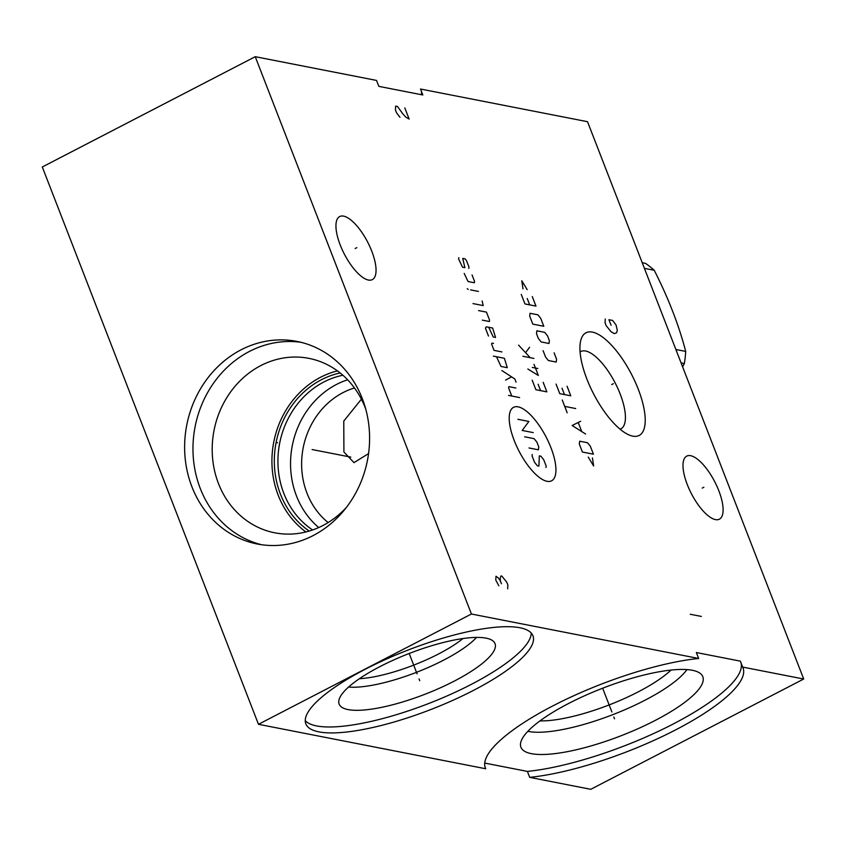 <?xml version="1.0" encoding="UTF-8"?>
<svg xmlns="http://www.w3.org/2000/svg" width="846" height="846" viewBox="0 0 846 846"><rect width="100%" height="100%" fill="white"/><g stroke="black" fill="none" stroke-linecap="round" stroke-linejoin="round"><path stroke-width="1.27" d="M803.7 679.021L742.651 667.082A138.215 36.135 -21.2 0 1 743.031 667.938A138.215 36.135 -21.2 0 1 674.061 730.69A138.215 36.135 -21.2 0 1 529.702 777.358L590.751 789.307L803.7 679.021L587.526 121.697L420.525 89.031L422.831 94.974L378.828 86.366L376.523 80.423L255.249 56.693L42.3 166.979L258.474 724.303L471.423 614.016L255.249 56.693M421.509 94.71A138.215 36.135 158.8 0 0 421.202 90.776M368.57 453.572L353.977 462.646L343.91 451.976L343.772 421.075L361.39 399.196M328.142 522.553A75.759 67.564 -78.9 0 1 343.064 392.597A75.759 67.564 101.1 0 1 354.474 387.965M580.081 351.947A43.558 16.085 62.6 0 1 580.779 351.524A43.558 16.085 62.6 0 1 585.612 351.005A43.558 16.085 -117.4 0 1 617.802 388.377A43.558 16.085 -117.4 0 1 620.848 428.88A43.558 16.085 -117.4 0 1 620.097 429.208M632.745 436.134A57.803 21.34 -117.4 0 1 629.435 435.119A57.803 21.34 -117.4 0 1 593.617 393.929A57.803 21.34 -117.4 0 1 580.642 340.917A57.803 21.34 -117.4 0 1 592.39 332.097A57.803 21.34 -117.4 0 1 638.233 389.139A57.803 21.34 -117.4 0 1 632.745 436.134M742.651 667.082L740.345 661.138L696.343 652.53L698.659 658.474L471.423 614.016M343.603 216.132A35.511 13.113 -117.4 0 1 369.839 246.598A35.511 13.113 -117.4 0 1 372.325 279.614A35.511 13.113 -117.4 0 1 368.391 280.037A35.511 13.113 -117.4 0 1 342.154 249.57A35.511 13.113 -117.4 0 1 339.669 216.555A35.511 13.113 -117.4 0 1 343.603 216.132M690.653 455.698A35.511 13.113 -117.4 0 1 716.89 486.164A35.511 13.113 -117.4 0 1 719.375 519.19A35.511 13.113 -117.4 0 1 715.441 519.603A35.511 13.113 -117.4 0 1 689.204 489.147A35.511 13.113 -117.4 0 1 686.719 456.121A35.511 13.113 -117.4 0 1 690.653 455.698M485.022 767.005L485.699 768.75L258.474 724.303M484.716 763.071L527.396 771.415L529.702 777.358M241.078 349.81A103.223 92.055 101.1 0 1 296.925 341.403A103.223 92.055 101.1 0 1 369.205 428.827A103.223 92.055 101.1 0 1 313.136 535.581A103.223 92.055 101.1 0 1 257.29 543.999A103.223 92.055 101.1 0 1 185.01 456.576A103.223 92.055 101.1 0 1 241.078 349.81M485.699 768.75A138.215 36.135 -21.2 0 1 485.318 767.893A138.215 36.135 -21.2 0 1 554.289 705.152A138.215 36.135 -21.2 0 1 698.659 658.474M519.909 627.753A121.803 31.841 -21.2 0 1 532.948 635.769A121.803 31.841 -21.2 0 1 452.832 700.34A121.803 31.841 -21.2 0 1 318.879 731.864A121.803 31.841 -21.2 0 1 305.84 723.859A121.803 31.841 -21.2 0 1 385.956 659.277A121.803 31.841 -21.2 0 1 519.909 627.753M531.225 633.009A121.803 31.841 -21.2 0 1 445.017 696.818A121.803 31.841 -21.2 0 1 316.573 725.921A121.803 31.841 158.8 0 1 305.258 720.665M486.08 638.138A83.606 21.859 -21.2 0 1 494.254 642.23A83.606 21.859 -21.2 0 1 442.744 686.73A83.606 21.859 -21.2 0 1 348.097 709.593A83.606 21.859 158.8 0 1 338.77 702.54A83.606 21.859 158.8 0 1 396.869 658.558A83.606 21.859 158.8 0 1 486.08 638.138M476.552 637.408A77.525 20.272 -21.2 0 1 416.496 672.327A77.525 20.272 -21.2 0 1 348.594 687.037M462.952 638.55A71.223 18.623 -21.2 0 1 359.413 678.714M305.924 531.954A88.872 79.26 -78.9 0 1 272.349 451.806A88.872 79.26 -78.9 0 1 320.518 377.284A88.872 79.26 101.1 0 1 337.438 370.886M346.638 507.103A88.872 79.26 101.1 0 1 322.844 525.556A88.872 79.26 -78.9 0 1 274.76 532.8A88.872 79.26 -78.9 0 1 212.526 457.517A88.872 79.26 -78.9 0 1 260.801 365.599A88.872 79.26 101.1 0 1 308.885 358.355A88.872 79.26 101.1 0 1 365.789 409.253M301.081 342.323A103.223 92.055 101.1 0 0 249.422 351.439A103.223 92.055 -78.9 0 0 193.184 455.846A103.223 92.055 -78.9 0 0 261.488 544.708M309.224 531.055A86.186 76.859 -78.9 0 1 274.622 453.255A86.186 76.859 -78.9 0 1 321.459 379.695A86.186 76.859 101.1 0 1 340.155 372.959M312.618 529.966A84.018 74.934 -78.9 0 1 278.197 454.122A84.018 74.934 -78.9 0 1 323.881 381.98A84.018 74.934 101.1 0 1 342.884 375.243M347.621 379.791A84.018 74.934 101.1 0 0 336.507 384.444A84.018 74.934 -78.9 0 0 318.72 527.544M741.022 662.883A138.215 36.135 -21.2 0 1 670.265 725.508A138.215 36.135 -21.2 0 1 527.396 771.415M692.366 670.286A97.544 25.507 -21.2 0 1 701.905 675.066A97.544 25.507 -21.2 0 1 641.807 726.978A97.544 25.507 -21.2 0 1 531.373 753.659A97.544 25.507 158.8 0 1 520.502 745.432A97.544 25.507 158.8 0 1 588.287 694.122A97.544 25.507 158.8 0 1 692.366 670.286M686.963 669.598A91.675 23.974 -21.2 0 1 613.678 714.32A91.675 23.974 -21.2 0 1 528.581 731.462A91.675 23.974 158.8 0 1 527.851 731.314M671.026 670.064A83.194 21.753 -21.2 0 1 539.938 720.908M642.22 262.704L645.487 263.349A100.949 90.025 101.1 0 1 654.222 270.265C668.34 298.014 678.83 325.065 685.704 351.407A100.949 90.025 101.1 0 1 684.351 363.547L682.637 366.91M644.409 268.341L654.222 270.265M681.093 362.913L684.351 363.547M675.88 349.493L685.704 351.407M277.551 442.786L276.663 442.617L277.551 442.786M312.121 449.554L350.804 457.115M419.045 678.904L419.743 680.713L419.045 678.904M417.089 673.86L409.189 653.482M613.826 717.017L614.524 718.825L613.826 717.017M611.87 711.972L602.648 688.2M611.743 384.549L613.392 383.682M605.271 318.995L605.059 322.812L606.138 325.604L611.045 331.717L614.333 333.641L616.544 332.795L617.305 330.363L616.057 324.97L612.599 320.433L608.93 319.714L611.098 325.287M355.172 248.513L356.832 247.656M702.212 488.089L703.872 487.222M514.199 440.48A41.369 15.281 62.6 0 0 547.002 481.3A41.369 15.281 62.6 0 0 550.936 447.661A41.369 15.281 62.6 0 0 518.122 406.841A41.369 15.281 62.6 0 0 514.199 440.48M532.25 454.482L532.081 455.92L534.556 462.297L537.358 465.786L538.934 466.093L539.325 455.867L540.89 456.174L543.692 459.664L546.167 466.04L545.998 467.478M524.668 436.811L534.101 438.662L536.903 442.151L538.754 446.931L538.416 449.808L528.993 447.968M533.202 432.602L522.194 430.445L528.877 421.456L517.879 419.299M519.613 397.567L508.615 395.41M515.901 388.018L508.837 386.633L508.668 388.071L511.756 396.034M516.049 382.159L514.823 378.976L501.868 370.548M505.58 380.108L511.576 376.861M496.517 356.748L501.012 366.455L507.293 367.693L504.375 358.292L493.377 356.134M493.525 343.413L491.949 343.106L491.579 344.015L494.043 350.381L501.9 351.915M488.713 327.265L493.207 336.972L495.555 337.438L492.636 328.037L486.355 326.81L485.403 328.089L488.491 336.052M482.315 320.126L489.379 321.512L489.548 320.074L486.461 312.111L478.603 310.577M472.999 303.587L483.203 305.586L482.135 300.965M478.434 291.415L470.577 289.871M468.219 289.417L467.225 288.729L468.219 289.417M464.2 273.417L468.071 281.538L474.352 282.765L474.521 281.327L472.057 274.961M468.8 268.436L468.97 266.998L466.495 260.621L465.089 258.876L462.73 258.421L464.866 267.664L462.508 267.199L458.638 259.088L458.807 257.649M532.176 380.161L535.878 389.71L546.876 391.867L543.174 382.307M538.119 384.264L540.594 390.641M537.813 368.507L532.314 367.439M527.851 369.015L538.342 375.476L534.016 364.33M533.911 358.429L522.902 356.272M530.241 357.71L518.587 345.126M525.768 352.422L529.585 347.283M588.256 457.104L593.638 466.009L592.443 457.919M593.416 454.186L590.328 446.223L587.515 442.733L579.658 441.2L579.33 444.076L582.418 452.039L593.416 454.186M580.652 421.276L572.118 425.496L585.591 434.019M581.625 431.28L578.326 422.789M575.703 408.544L564.705 406.387M567.18 412.763L562.241 400.021M556.065 384.095L559.766 393.654L570.764 395.801L567.063 386.252M562.008 388.208L564.483 394.574M543.09 350.656L545.564 357.023L548.367 360.523L556.224 362.056L556.562 359.18L554.088 352.814M549.022 343.476L549.35 340.6L547.499 335.82L544.697 332.33L536.84 330.797L536.501 333.673L538.352 338.453L541.165 341.943L549.022 343.476M543.798 326.27L540.71 318.308L537.897 314.818L530.04 313.284L529.712 316.161L532.8 324.124L543.798 326.27M521.263 294.397L524.975 303.947L535.973 306.104L532.271 296.544M527.217 298.501L529.691 304.867M527.174 289.66L521.792 280.766L522.987 288.846M404.811 107.928L409.136 119.075L405.847 117.139L402.929 113.999L397.483 106.49L395.642 106.131L395.431 109.959L396.51 112.74L399.968 117.287M507.653 588.827L507.864 585.009L506.775 582.217L501.868 576.115L500.948 575.936L500.198 578.357L500.367 580.969L498.368 577.998L495.989 576.253L495.777 580.07L498.854 585.823M501.445 583.751L500.367 580.969M690.315 614.27L701.313 616.417"/></g></svg>

